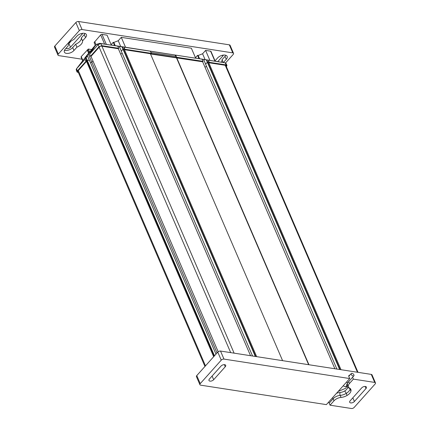 <?xml version="1.0" encoding="UTF-8"?>
<svg xmlns="http://www.w3.org/2000/svg" width="430" height="430" viewBox="0 0 430 430"><rect width="100%" height="100%" fill="white"/><g stroke="black" fill="none" stroke-linecap="round" stroke-linejoin="round"><path stroke-width="0.64" d="M76.943 47.166L73.96 50.498A5.719 3.085 -23.3 0 1 68.531 53.341A5.719 3.085 -23.3 0 1 64.36 52.084A5.719 3.085 -23.3 0 1 65.263 49.149L68.246 45.816A7.622 4.112 -23.3 0 1 69.606 42.452A7.622 4.112 -23.3 0 1 73.863 39.533L76.846 36.201A5.719 3.085 -23.3 0 1 82.275 33.357A5.719 3.085 -23.3 0 1 86.446 34.615A5.719 3.085 -23.3 0 1 85.543 37.55L82.56 40.882A7.622 4.112 -23.3 0 1 81.2 44.247A7.622 4.112 -23.3 0 1 76.943 47.166L75.669 44.215A7.622 4.112 156.7 0 0 79.932 41.301A7.622 4.112 156.7 0 0 81.291 37.937L84.275 34.599A5.719 3.085 156.7 0 0 85.043 33.47M230.114 45.386A2.08 1.123 156.7 0 0 230.088 45.306A2.08 1.123 156.7 0 0 229.335 44.833L232.797 52.874A2.08 1.123 -23.3 0 1 233.549 53.347A2.08 1.123 -23.3 0 1 233.576 53.428A2.08 1.123 -23.3 0 1 233.221 54.411L225.583 62.952M82.055 29.536L78.593 21.5A2.08 1.123 156.7 0 0 77.137 21.704A2.08 1.123 156.7 0 0 75.852 22.548L79.314 30.589A2.08 1.123 -23.3 0 1 80.598 29.745A2.08 1.123 -23.3 0 1 82.055 29.536L232.797 52.874M81.963 59.206L58.733 55.61A2.08 1.123 -23.3 0 1 57.985 55.137A2.08 1.123 -23.3 0 1 57.953 55.056A2.08 1.123 -23.3 0 1 58.313 54.072L54.852 46.032A2.08 1.123 156.7 0 0 54.492 47.02A2.08 1.123 156.7 0 0 54.524 47.101A2.08 1.123 156.7 0 0 54.562 47.176M215.038 60.823L217.575 57.985A5.719 3.085 -23.3 0 1 223.003 55.142A5.719 3.085 -23.3 0 1 227.174 56.4A5.719 3.085 -23.3 0 1 226.271 59.335L223.396 62.549M58.313 54.072L79.314 30.589M91.445 49.52L88.317 49.036L81.238 56.615A1.037 0.559 156.7 0 0 81.076 57.147L82.657 60.818M111.365 45.193L107.038 35.153L102.028 34.373A1.037 0.559 156.7 0 0 100.663 34.9L94.111 42.559L95.449 45.666L94.589 46.628L95.358 45.451M195.693 58.249L191.371 48.203L121.271 37.351L118.25 40.732L113.843 42.419L113.224 42.323L111.133 44.661M215.226 61.27L210.985 51.417A1.037 0.559 156.7 0 0 210.609 51.181L205.599 50.407L202.584 53.782L198.171 55.475L197.553 55.379L195.467 57.717M54.852 46.032L75.852 22.548M78.593 21.5L229.335 44.833M221.332 62.216A7.622 4.112 156.7 0 0 222.02 59.722L225.003 56.384A5.719 3.085 156.7 0 0 225.772 55.255M223.288 55.099A2.806 1.516 -23.3 0 1 222.788 56.045L217.784 61.635M82.56 33.314A2.806 1.516 -23.3 0 1 82.06 34.26L70.477 47.209A2.806 1.516 -23.3 0 1 66.01 48.316M68.644 43.822L71.031 41.156M64.489 50.283A5.719 3.085 156.7 0 0 72.692 47.553L75.669 44.215M82.56 40.882L81.291 37.937M223.224 62.522L222.02 59.722M87.204 49.944L88.644 53.277M87.661 49.767L88.999 52.874M88.317 49.036L89.644 52.111M94.767 41.828L96.121 44.973M94.697 41.57L96.148 44.946M113.224 42.323L114.627 45.585M113.843 42.419L115.245 45.682M118.25 40.732L120.771 46.58M121.271 37.351L125.592 47.397M197.553 55.379L198.961 58.641M198.171 55.475L199.579 58.738M202.584 53.782L205.099 59.636M205.599 50.407L209.926 60.447M351.272 374.439A1.731 0.951 -138.2 0 1 351.299 373.487A1.731 0.951 -138.2 0 1 352.621 373.514A1.731 0.951 -138.2 0 1 353.906 374.847A1.731 0.951 -138.2 0 1 353.879 375.798A1.731 0.951 -138.2 0 1 352.557 375.772A1.731 0.951 -138.2 0 1 351.272 374.439M372.047 374.944A2.08 1.123 156.7 0 0 372.014 374.863A2.08 1.123 156.7 0 0 371.267 374.39L374.729 382.426A2.08 1.123 -23.3 0 1 375.476 382.899A2.08 1.123 -23.3 0 1 375.508 382.979A2.08 1.123 -23.3 0 1 375.148 383.969L354.148 407.452A2.08 1.123 -23.3 0 1 352.863 408.296A2.08 1.123 -23.3 0 1 351.407 408.5L330.063 405.194L333.997 400.792A6.584 3.553 -23.3 0 1 341.049 397.417A8.315 4.488 156.7 0 0 347.085 395.444A7.482 4.037 156.7 0 0 349.665 393.391A7.482 4.037 156.7 0 0 350.944 391.128A8.315 4.488 156.7 0 0 350.832 389.37A8.315 4.488 156.7 0 0 349.477 387.994A6.584 3.553 -23.3 0 1 348.402 386.903A6.584 3.553 -23.3 0 1 349.445 383.528L353.379 379.12L352.579 377.255M371.267 374.39L220.52 351.052A2.08 1.123 156.7 0 0 219.064 351.262A2.08 1.123 156.7 0 0 217.784 352.106L196.779 375.589A2.08 1.123 156.7 0 0 196.424 376.572A2.08 1.123 156.7 0 0 196.451 376.653A2.08 1.123 156.7 0 0 196.488 376.728M217.784 352.106L221.246 360.141A2.08 1.123 -23.3 0 1 222.525 359.297A2.08 1.123 -23.3 0 1 223.982 359.093L220.52 351.052M223.982 359.093L349.692 378.55L326.37 404.625L200.665 385.167A2.08 1.123 -23.3 0 1 199.912 384.694A2.08 1.123 -23.3 0 1 199.885 384.613A2.08 1.123 -23.3 0 1 200.24 383.625L196.779 375.589M95.465 45.65L96.728 44.295L99.744 43.312L100.862 43.591L98.121 44.645L89.601 54.164L94.369 47.171L86.758 55.959L85.462 57.953L87.408 55.771L85.07 59.233L76.416 68.913L76.196 69.751L77.008 71.982L78.405 72.584M85.07 59.233L85.919 61.366L77.346 70.95L77.008 71.982M195.682 58.211L122.405 46.908L123.426 49.283L124.044 48.638L124.523 49.697L150.409 53.734M150.511 53.965L202.664 61.791L334.879 368.757M195.623 58.082L215.215 61.248M206.733 59.963L207.76 62.334L207.341 62.269L206.314 59.894L225.191 62.839L225.895 63.242L226.965 65.371L226.411 66.736M208.276 60.221L209.254 62.307L226.228 64.93L226.965 65.371M85.919 61.366L86.462 61.452L77.916 71.004A1.408 0.758 156.7 0 0 77.69 71.719A1.408 0.758 156.7 0 0 78.169 72.041M95.267 45.247L86.806 55.443M99.744 43.312L111.359 45.177M206.314 59.894L195.655 58.152M195.688 58.233L111.289 45.026M89.601 54.164L90.45 56.298L90.999 56.384L99.54 46.827A1.408 0.758 -23.3 0 1 101.399 46.117L118.336 48.741L118.734 48.294L101.759 45.666L100.856 43.591L111.348 45.155M122.405 46.908L111.322 45.096M151.005 52.567L175.945 56.427L176.375 57.512L151.15 53.605L151.381 53.347L150.366 51.256M176.375 57.512L176.606 57.249L203.067 61.345L202.664 61.791M151.381 53.347L124.92 49.251L124.523 49.697M175.66 56.384L175.091 55.078M175.666 55.174L176.606 57.249M202.089 59.265L203.067 61.345M203.583 59.399L205.637 64.172M205.653 64.156L203.621 59.442M209.254 62.307L208.856 62.753L208.34 61.689L207.765 62.334L340.076 369.558M208.856 62.753L225.788 65.371A1.408 0.758 156.7 0 1 226.298 65.688A1.408 0.758 156.7 0 1 226.201 66.252M123.942 47.166L124.92 49.251M121.98 46.843L123.007 49.219L121.271 51.159L252.56 356.013M119.293 46.386L121.325 51.105L119.25 46.343M118.734 48.294L117.755 46.209M92.966 61.006L91.853 62.248L88.3 53.96M86.914 56.325L86.758 55.959M87.408 55.771L89.44 60.485M86.118 57.754L87.145 60.13L86.838 60.474L85.812 58.098M214.172 356.142L86.838 60.474L86.021 60.383L86.462 61.452M90.45 56.298L99.024 46.714L98.121 44.645L96.728 44.295M101.759 45.666L99.024 46.714M206.583 66.483L204.97 67.107M339.652 369.494L207.341 62.269L205.604 64.215L336.894 369.069M122.249 53.433L120.636 54.051M255.743 356.508L123.431 49.283L123.007 49.219L255.323 356.443M215.973 354.127L89.521 60.496L87.145 60.13L214.479 355.793M217.042 352.933L91.853 62.248L90.499 62.769M330.063 405.194L329.181 403.157A2.08 1.139 -138.2 0 0 328.525 402.217M349.692 378.55L348.929 376.782A2.424 1.333 41.8 0 1 348.966 375.449A2.424 1.333 41.8 0 1 349.789 375.175M374.729 382.426L353.379 379.12M221.246 360.141L200.24 383.625M213.672 379.712L225.255 366.758A2.806 1.516 156.7 0 0 225.702 365.317A2.806 1.516 156.7 0 0 223.654 364.699A2.806 1.516 156.7 0 0 220.988 366.097L209.405 379.05A2.806 1.516 156.7 0 0 208.964 380.491A2.806 1.516 156.7 0 0 211.006 381.104A2.806 1.516 156.7 0 0 213.672 379.712L212.092 376.04M350.133 400.835L361.716 387.881A2.806 1.516 156.7 0 1 364.382 386.484A2.806 1.516 156.7 0 1 366.43 387.102A2.806 1.516 156.7 0 1 365.984 388.543L354.401 401.496A2.806 1.516 156.7 0 1 351.74 402.888A2.806 1.516 156.7 0 1 349.692 402.276A2.806 1.516 156.7 0 1 350.133 400.835M86.048 60.35L213.672 356.696M90.972 56.378L218.177 351.745M118.341 48.73L250.55 355.701M124.012 48.633L256.662 356.647M150.398 53.702L282.596 360.662M176.558 57.996L308.643 364.694M176.751 57.787L308.95 364.742M208.34 61.689L340.995 369.703M222.45 55.25L222.788 56.045M70.477 47.209L68.897 43.538M81.716 33.465L82.06 34.26M73.96 50.498L72.692 47.553M84.275 34.599L85.543 37.55M225.003 56.384L226.271 59.335M81.238 56.615L82.909 60.49M100.663 34.9L104.641 44.139M102.028 34.373L106.355 44.419M210.609 51.181L214.935 61.227M343.436 385.549A1.731 1.441 -7.4 0 0 343.473 385.651A1.731 1.441 -7.4 0 0 345.489 386.5A1.731 1.441 -7.4 0 0 346.822 384.882C346.521 384.818 346.913 383.974 348.01 382.356A1.731 0.951 41.8 0 1 346.44 382.184M344.65 390.988A5.402 2.913 156.7 0 0 346.515 389.499A5.402 2.913 156.7 0 0 347.44 387.871A2.08 1.629 13.1 0 1 350.068 389.096A7.482 4.037 -23.3 0 1 348.789 391.354A7.482 4.037 -23.3 0 1 346.209 393.412A2.08 0.398 59.5 0 0 344.65 390.988A6.235 3.365 -23.3 0 1 340.125 392.466A8.659 4.671 156.7 0 0 336.534 393.256M347.085 395.444L346.209 393.412A8.315 4.488 -23.3 0 1 340.173 395.385A2.08 0.935 85.5 0 1 340.125 392.466M77.346 70.95L76.551 68.757L87.107 55.051M225.175 62.839L215.204 61.216L225.191 62.839L226.228 64.93M346.811 385.834A6.235 3.365 -23.3 0 1 347.44 387.871M348.639 381.657L349.445 383.528M347.719 382.705A6.584 3.553 156.7 0 0 347.526 384.866L348.402 386.903M350.154 388.457A8.315 4.488 -23.3 0 1 350.068 389.096L350.944 391.128M341.049 397.417L340.173 395.385A6.584 3.553 156.7 0 0 333.121 398.755A2.08 1.139 41.8 0 0 332.46 397.815M333.997 400.792L333.121 398.755L329.181 403.157M347.655 385.167A2.08 1.602 -62.4 0 0 346.849 385.237M365.984 388.543L365.075 386.436M352.826 397.825L354.401 401.496M225.255 366.758L224.347 364.651M78.319 70.558L205.486 365.849M99.169 47.246L230.684 352.627M101.905 46.198L234.103 353.154M225.239 65.29L357.438 372.251M233.549 53.347L230.088 45.306M57.985 55.137L54.524 47.101M351.299 373.487L348.784 376.298M375.476 382.899L372.014 374.863M199.912 384.694L196.451 376.653M76.416 68.913L86.957 55.233M346.822 384.882C347.397 385.688 345.301 388.973 345.521 388.36L338.168 391.434M353.879 375.798L348.01 382.356M77.792 71.17L204.959 366.441M225.825 65.382L358.023 372.337"/></g></svg>
